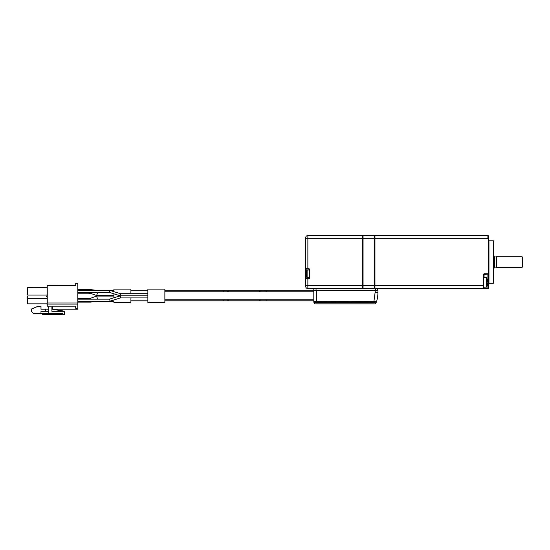 <?xml version="1.0" encoding="UTF-8"?>
<svg xmlns="http://www.w3.org/2000/svg" width="550" height="550" viewBox="0 0 550 550"><rect width="100%" height="100%" fill="white"/><g stroke="black" fill="none" stroke-linecap="round" stroke-linejoin="round"><path stroke-width="0.82" d="M306.164 278.506L306.164 268.95L308.921 268.95A0.426 0.426 0 0 1 309.347 269.376L309.347 278.08A0.426 0.426 0 0 1 308.921 278.506L306.164 278.506A0.426 0.426 0 0 0 305.738 278.926L305.738 237.634A2.124 2.124 0 0 1 307.863 235.51L307.863 238.693L305.738 238.693M487.204 284.921L487.204 284.921A12.739 12.739 0 0 1 486.537 287.093L486.537 277.537L483.649 277.537M487.403 283.504L487.19 284.914L487.19 282.865M487.19 281.765L487.19 279.716A12.739 12.739 0 0 0 486.537 277.537M306.625 271.535L306.446 272.621L306.639 271.542A9.556 9.556 0 0 1 307.127 270.009L307.127 277.441A9.556 9.556 0 0 1 306.625 275.914L306.446 274.828L306.625 275.914M306.639 274.196L306.446 274.828M496.176 256.953L494.478 256.953L494.478 267.142L496.176 267.142L496.389 256.74L496.389 267.355L522.074 267.355L522.074 256.74L522.5 257.166L522.5 266.936L522.074 267.355M488.531 282.858L488.957 283.278L488.957 240.817L488.531 241.244M147.874 289.121L147.874 302.493L164.863 302.493L164.863 289.121L147.874 289.121M493.412 240.817L493.838 241.244L493.838 282.858L493.412 283.278L493.412 240.817L488.957 240.817M493.838 268.366L494.264 267.939L494.264 256.156L493.838 255.736M120.127 295.824L147.874 295.824L120.12 295.824L119.976 296.787C120.017 295.618 120.216 295.646 120.574 296.869L120.581 296.945C120.539 298.114 120.34 298.093 119.983 296.869M147.874 297.907L120.436 297.907L109.821 301.242L120.422 297.907M120.436 293.728L147.874 293.707L120.422 293.707L120.127 295.783L147.874 295.783M120.127 295.783L109.505 292.449L77.818 292.449L77.818 299.159L109.512 299.159L109.966 300.279L109.808 301.242L77.818 301.242L77.818 309.107M130.907 293.707L130.907 289.121L113.926 289.121L113.926 291.658M113.926 293.837L113.926 297.77M113.926 299.949L113.926 302.493L130.907 302.493L130.907 297.907M77.818 301.242L109.808 301.242M109.808 290.373L77.818 290.373L109.821 290.373L120.45 293.707L109.835 290.373L109.512 292.449L120.106 295.783M109.505 299.159L77.818 299.159L109.505 299.159L120.106 295.831M97.611 292.449L96.649 295.549L90.228 293.219M90.228 298.396L96.649 296.058L97.611 299.159M90.901 292.449L90.193 293.205M97.013 301.242L91.623 301.861M90.805 298.183L88.399 298.396M91.623 289.747L97.013 290.373M90.805 293.425L88.399 293.219M91.259 301.242L90.853 302.136L77.818 302.136M48.73 313.424L48.73 311.307L40.982 311.307L40.982 313.424L42.818 314.49L62.528 314.49L62.528 313.424L33.447 313.424L31.323 311.307L31.329 309.107L37.799 306.35L40.989 306.35L40.982 309.183L45.547 309.183L45.547 311.307M40.982 309.107L48.73 309.183M48.73 309.107L45.554 309.107M64.659 314.414L64.659 311.231L51.92 309.107M46.612 296.539L47.245 296.539M46.612 287.746L27.507 287.678L27.5 295.075L47.245 295.075M64.659 311.231L64.213 311.231M62.528 314.49L64.653 314.49L64.653 311.307L51.913 311.307L64.653 311.307L51.913 309.183L51.92 307.196A1.059 1.059 0 0 1 51.92 307.161A1.059 1.059 0 0 0 51.92 307.196M75.694 285.333L47.252 285.402M47.252 304.425L46.612 303.793M46.612 296.464L47.252 295.831M46.612 287.678L47.252 287.038M46.612 294.999L47.252 295.639M31.323 309.183L37.799 306.419L40.982 306.419M76.374 283.278A1.059 1.059 0 0 1 76.759 283.209L76.759 283.278M77.818 290.373L77.818 283.209L76.759 283.209M47.245 298.664L27.5 298.664L27.5 296.539M27.5 298.664L27.5 303.861L47.245 303.861M51.913 311.307L51.913 309.183M51.913 307.271A1.059 1.059 0 0 1 52.339 306.419L52.339 308.117A1.059 1.059 0 0 0 53.398 309.183L77.818 309.183L77.818 308.33L75.694 308.33L75.694 306.206L47.245 306.206A1.485 1.485 0 0 1 48.73 307.697A1.485 1.485 0 0 0 47.245 306.206L47.245 303.022L77.818 303.022L77.818 304.088L47.245 304.088M48.73 311.307L48.73 307.697M27.5 287.746L47.245 287.746M52.339 306.206L52.339 308.117M47.245 303.022L47.245 285.402L75.694 285.402L75.694 283.278L77.818 283.278L77.818 303.022M77.818 304.088L77.818 308.33M90.193 298.409L90.901 299.159M77.818 289.479L90.853 289.479L91.259 290.373M306.446 272.621L306.639 273.261M487.19 279.716L487.403 281.126M483.649 274.581L483.649 285.402L483.223 285.402L483.223 274.581L488.228 274.031L488.228 235.634M375.375 288.585L375.375 290.283L313.803 290.283L313.803 301.689L373.931 301.476L373.931 302.528L375.43 302.741A1.059 1.052 -162.5 0 0 376.441 302.005C375.925 303.559 375.925 303.559 376.441 302.005A31.845 31.845 0 0 0 377.919 292.407L377.919 290.283L375.375 290.283L373.931 301.476L376.207 301.881M375.43 302.741C374.921 304.274 374.921 304.274 375.43 302.741C374.921 304.274 374.921 304.274 375.43 302.741M306.164 268.95A0.426 0.426 0 0 1 305.738 268.524L305.738 286.468A2.124 2.124 0 0 0 307.863 288.585L362.636 288.585L362.636 285.402L305.738 285.402M487.891 238.693L487.891 235.51L374.949 235.51L374.949 238.693L487.891 238.693M488.531 238.693L488.531 288.358L483.649 288.166L483.649 285.402M487.891 274.154L487.891 288.173M483.223 274.581L484.076 273.735L484.076 277.537M374.949 235.627L363.062 235.51L362.636 235.936L363.062 235.51L363.062 288.585L362.636 288.585M376.441 302.005A31.845 31.845 0 0 0 377.919 292.407L375.375 292.407M266.118 299.839L266.118 300.795L313.803 300.795L313.803 301.689C313.803 303.188 313.803 303.188 313.803 301.689A1.059 1.052 -0 0 0 314.868 302.741L316.353 302.528L316.353 301.476L314.621 301.538M305.738 268.524L308.921 268.524L309.774 269.376L309.347 269.376A0.426 0.426 0 0 0 308.921 268.95L308.921 270.009M309.774 269.376L309.774 278.08L308.921 278.926L308.921 277.441M305.738 245.169L305.738 255.571M483.649 288.166A0.426 0.426 0 0 1 483.223 288.585L483.223 285.402L374.949 285.402L374.949 288.585L374.522 288.585L374.522 285.402L362.636 285.402L362.636 235.51L307.863 235.51M307.863 268.95L307.863 238.693L374.949 238.693L374.949 285.402L374.522 285.402L374.522 235.51M487.891 288.585L483.223 288.585L484.076 288.585L484.076 287.093M363.062 288.585L362.636 288.166L363.062 288.585L374.949 288.475M313.803 291.349L313.803 295.171M483.223 288.585L374.949 288.585M313.803 290.283L313.803 288.585M377.603 290.283L377.603 288.585M259.346 299.839A4.991 2.496 90 0 0 260.81 300.795L266.118 300.795M227.501 299.839A4.991 2.496 90 0 0 228.965 300.795L260.81 300.795M164.863 290.819L223.657 290.819L223.657 291.775M223.657 290.819L228.965 290.819A4.991 2.496 90 0 0 227.501 291.775M223.657 299.839L223.657 300.795L228.965 300.795M309.774 278.08L309.347 278.08A0.426 0.426 0 0 1 308.921 278.506M228.965 290.819L260.81 290.819A4.991 2.496 90 0 0 259.346 291.775M307.863 278.506L307.863 278.926L305.738 278.926M484.076 273.735L487.891 273.735M373.931 302.528L316.353 302.528M260.81 290.819L266.118 290.819L266.118 291.775M375.045 303.875L376.145 302.892L375.045 303.875L314.868 303.875L314.868 302.741M308.921 268.524L308.921 268.95M308.921 278.926L307.863 278.926L307.863 288.585M316.353 301.476L316.353 290.283M316.037 290.283L316.037 288.585M164.863 299.839L313.803 299.839M486.537 287.093L483.649 287.093M493.412 283.278L488.957 283.278M307.127 277.441L309.347 277.441M130.907 300.795L147.874 300.795M164.863 300.795L223.657 300.795M96.649 295.549L113.926 295.549M97.02 301.386L113.926 301.386M93.328 301.242L90.929 302.122M90.269 293.219L77.818 293.219M90.269 298.396L77.818 298.396M496.389 256.74L522.074 256.74M97.02 290.221L113.926 290.221M93.328 290.373L90.929 289.493M96.649 296.058L113.926 296.058M130.907 290.819L147.874 290.819M307.127 270.009L309.347 270.009M266.118 290.819L313.803 290.819M164.863 291.775L313.803 291.775M314.868 303.875L313.803 302.809"/></g></svg>
